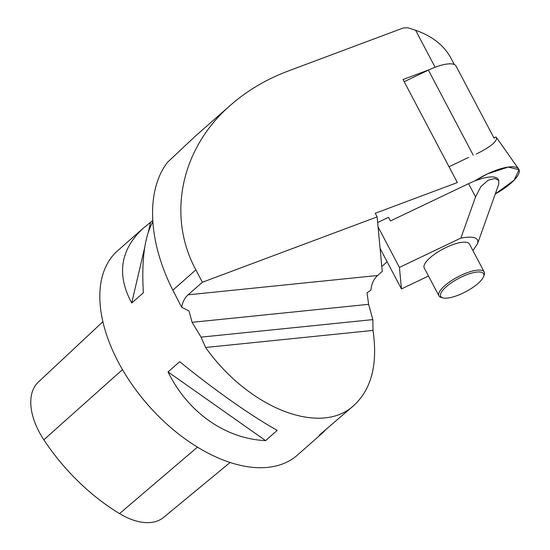 <?xml version="1.0" encoding="UTF-8"?>
<svg xmlns="http://www.w3.org/2000/svg" width="550" height="550" viewBox="0 0 550 550"><rect width="100%" height="100%" fill="white"/><g stroke="black" fill="none" stroke-linecap="round" stroke-linejoin="round"><path stroke-width="0.82" d="M478.06 283.449A24.228 7.549 -27.8 0 1 443.094 297.928A24.228 7.549 -27.8 0 1 458.659 278.396A24.228 7.549 -27.8 0 1 483.581 276.581A24.228 7.549 -27.8 0 1 478.06 283.449M483.581 276.581L484.179 274.966A25.582 7.968 152.2 0 0 484.206 271.996A25.582 7.968 152.2 0 0 457.861 276.877A25.582 7.968 152.2 0 0 438.948 295.859A25.582 7.968 152.2 0 0 441.416 297.509L443.094 297.928M438.948 295.859L424.229 267.946A25.582 7.968 -27.8 0 1 443.142 248.964A25.582 7.968 -27.8 0 1 469.494 244.083L484.206 271.996M454.272 64.529L450.141 56.691C443.121 44.694 431.612 35.881 415.607 30.264L407.983 27.823L403.391 27.94L288.214 71.019C266.406 79.234 247.232 90.578 230.691 105.043C180.978 147.957 166.65 215.827 195.876 269.899L202.393 282.253L377.135 216.893L375.231 213.276L457.359 182.559L403.033 79.509L429.536 69.596A30.216 9.412 152.2 0 0 428.395 70.132L404.181 81.689M381.796 266.509L387.145 261.807M498.685 184.312L498.768 180.503L494.931 178.489L488.166 180.208L480.837 186.67L475.551 196.934L468.566 183.679L390.431 220.949L388.527 217.333L377.664 222.516M202.393 282.253L188.093 294.821L377.596 275.495L382.257 271.397L380.098 248.442M188.093 294.821A21.773 16.376 -95.8 0 0 181.679 307.251L188.987 310.991L192.094 322.327L201.073 337.136L205.583 347.49C249.047 408.595 320.987 436.583 354.076 405.268C371.607 388.884 377.919 363.935 373.003 330.413L205.583 347.49M152.817 221.884C144.588 236.555 141.439 260.184 143.358 292.779L131.711 303.016C116.435 274.539 120.306 249.576 143.33 228.14L117.631 250.738A136.091 79.028 48.7 0 0 118.277 362.038A136.091 79.028 48.7 0 0 297.364 455.139L323.063 432.541L319.337 435.132L354.076 405.268M373.003 330.413L372.852 319.612L368.617 304.322L367.043 292.827L370.913 290.091A21.773 16.376 -95.8 0 1 377.596 275.495M277.241 430.375L265.595 440.619C225.356 438.817 187.839 412.397 168.046 371.924L179.692 361.68C213.826 389.544 251.35 415.965 277.241 430.375M143.33 228.14L152.735 220.55M326.439 428.89L323.063 432.541M230.691 105.043L195.951 135.589L167.53 162.271C145.819 190.403 147.881 240.921 172.824 290.166L181.679 307.251M372.852 319.612L201.073 337.136M428.484 276.024L401.445 288.929L380.071 248.387L377.135 216.893M102.877 321.716L38.307 382.119A61.222 35.551 48.7 0 0 43.835 439.801A148.321 86.13 48.7 0 0 119.536 513.611A61.222 35.551 48.7 0 0 163.604 517.406L230.134 462.454M150.569 222.454L148.328 232.052M144.698 247.541L131.711 303.016M168.046 371.924L265.595 440.619M401.445 288.929L399.424 267.403L460.852 238.095C473.763 235.826 479.325 237.703 477.531 243.719L472.918 250.573M378.049 226.861L399.424 267.403M475.551 196.934L460.852 238.095M468.566 183.679A32.333 10.072 -27.8 0 1 498.176 179.362L498.774 180.496M494.134 138.297L456.067 66.096A30.216 9.412 152.2 0 0 429.536 69.596M449.027 166.739L468.552 157.431M476.266 154.062C490.71 146.809 497.441 141.295 496.471 137.528L495.866 136.978L493.921 137.899M487.217 173.999A34.568 10.766 -27.8 0 1 518.65 169.015A34.568 10.766 -27.8 0 1 495.296 193.964L514.092 180.208L519.028 169.709L508.172 167.076L487.217 173.999L474.753 180.984A34.568 10.766 -27.8 0 1 487.217 173.999M415.607 30.264L435.112 67.251M172.824 290.166L195.876 269.899M192.094 322.327L368.617 304.322M43.835 439.801L122.485 369.621M119.536 513.611L197.484 447.116M473.241 155.189L428.395 70.132M477.531 243.719L498.733 184.333M496.471 137.528L518.65 169.015"/></g></svg>
